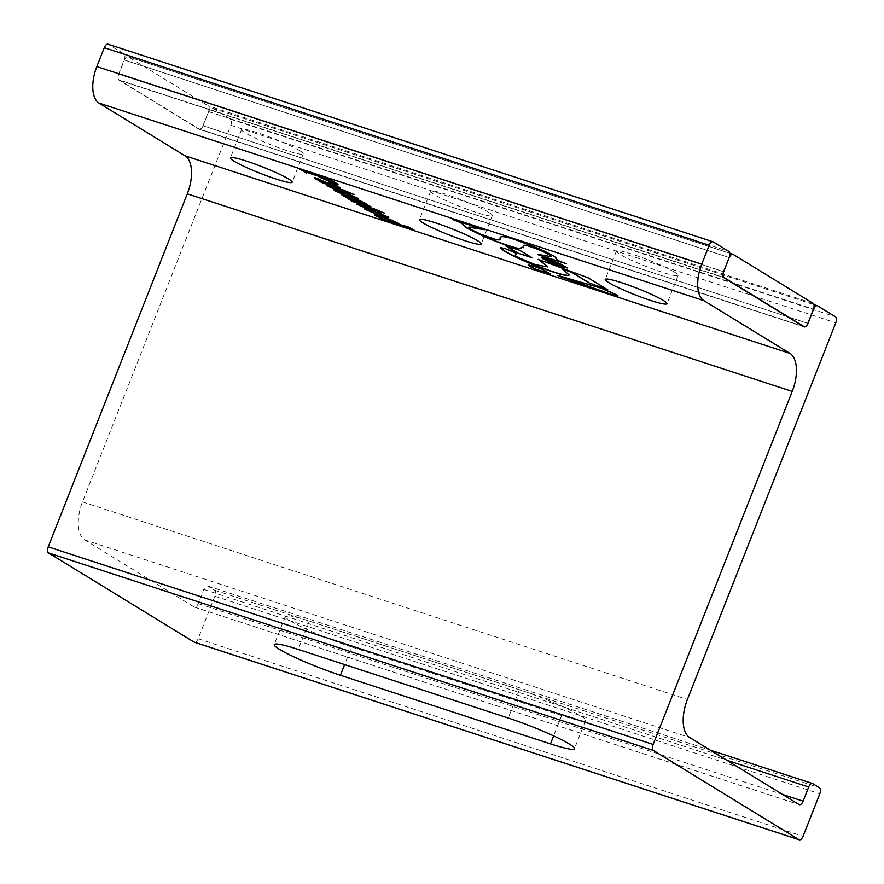 <?xml version="1.0" encoding="UTF-8"?>
<svg xmlns="http://www.w3.org/2000/svg" width="884" height="884" viewBox="0 0 884 884"><rect width="100%" height="100%" fill="white"/><g stroke="black" fill="none" stroke-linecap="round" stroke-linejoin="round"><path stroke-width="0.66" stroke-dasharray="4.42 3.31" d="M351.578 646.944A48.476 4.973 21.5 0 1 290.571 620.977A48.476 4.973 21.5 0 1 285.377 616.247A48.476 4.973 21.5 0 1 309.378 621.087L519.416 689.686A48.476 4.973 21.5 0 1 564.589 707.465A48.476 4.973 21.5 0 1 585.617 720.383A48.476 4.973 21.5 0 1 561.616 715.543L351.578 646.944L344.627 664.58M299.731 150.656A33.172 3.403 -158.5 0 0 265.598 135.517A33.172 3.403 -158.5 0 0 241.564 129.572A33.172 3.403 -158.5 0 0 245.122 132.81A33.172 3.403 -158.5 0 0 279.256 147.948A33.172 3.403 -158.5 0 0 303.289 153.893A33.172 3.403 -158.5 0 0 299.731 150.656M488.775 212.392A33.172 3.403 -158.5 0 0 454.641 197.254A33.172 3.403 -158.5 0 0 430.607 191.32A33.172 3.403 -158.5 0 0 434.166 194.557A33.172 3.403 -158.5 0 0 468.299 209.696A33.172 3.403 -158.5 0 0 492.322 215.63A33.172 3.403 -158.5 0 0 488.775 212.392M674.569 272.15A33.172 3.403 -158.5 0 0 640.436 257.012A33.172 3.403 -158.5 0 0 616.402 251.078A33.172 3.403 -158.5 0 0 619.96 254.316A33.172 3.403 -158.5 0 0 654.094 269.454A33.172 3.403 -158.5 0 0 678.127 275.388A33.172 3.403 -158.5 0 0 674.569 272.15M194.624 642.281A5.105 2.553 -71.9 0 0 198.127 638.734L214.867 596.225A5.105 2.553 108.1 0 0 214.514 590.147L207.85 586.059A5.105 2.553 108.1 0 0 207.574 585.937A5.105 2.553 108.1 0 0 203.773 589.418L198.193 603.595A5.105 2.553 -71.9 0 1 194.381 607.076A5.105 2.553 -71.9 0 1 194.104 606.954L84.742 539.925A31.89 15.945 -71.9 0 1 82.488 501.902L230.846 125.263A5.105 2.553 108.1 0 0 230.492 119.174L212.724 108.29A5.105 2.553 108.1 0 0 212.447 108.168A5.105 2.553 108.1 0 0 208.646 111.649L203.066 125.826A5.105 2.553 -71.9 0 1 199.254 129.307A5.105 2.553 -71.9 0 1 198.977 129.186L119.031 80.19A5.105 2.553 -71.9 0 1 118.677 74.101L124.257 59.935A5.105 2.553 108.1 0 0 123.893 53.858L108.345 44.333L713.266 241.907M500.222 238.382C499.526 235.42 504.841 235.884 516.157 239.785L536.908 247.608C552.942 254.548 555.793 257.244 556.124 257.642C555.108 258.868 558.279 260.714 565.638 263.189L566.489 264.007M566.578 263.763L565.638 263.189M538.466 254.559L537.527 254.272M537.627 254.04L551.362 256.526M523.88 245.2L523.151 247.708M453.415 219.563L452.398 219.221M452.486 218.989L484.078 229.575M484.178 229.332L485.15 230.227M485.239 229.995L484.322 229.718M468.796 226.934L471.382 229.332L480.642 233.928L496.443 239.453L500.123 239.111M300.858 169.485L299.532 168.733M299.632 168.49L306.428 171.662M306.527 171.43L326.141 178.06M326.229 177.828C329.865 179.143 330.671 179.176 328.649 177.96L328.55 178.192M329.5 178.237L337.964 184.203M305.323 171.839L306.505 172.999M306.593 172.767L305.378 172.258M319.058 176.148L323.588 178.723L334.693 182.59M314.594 177.971L317.688 178.446L324.627 181.474M324.715 181.242L332.749 185.397M332.848 185.165L334.605 186.005M334.704 185.773L337.224 186.48L335.467 185.132M329.191 182.778C327.677 182.06 327.809 181.96 329.61 182.469L329.522 182.701M329.61 182.469C331.832 182.911 343.412 188.48 339.202 187.728M327.191 184.701L324.085 183.32M327.279 184.469L325.964 184.17M326.008 184.049L322.98 182.778M319.953 181.297L322.085 181.75M322.119 181.662L318.638 180.115M318.649 179.551L323.588 182.148L331.367 184.723L327.577 182.877M327.599 182.833L325.367 181.828M347.832 192.336L350.329 194.16M350.418 193.916L349.401 193.585M330.517 187.01L333.544 188.635M334.108 188.69L330.362 187.198M330.693 186.413L327.478 185.43M330.782 186.181L344.252 190.59M343.721 190.27L342.406 189.751M342.506 189.519L343.147 189.994M343.246 189.762L354.186 194.568M354.296 194.447L351.357 193.486M334.892 190.535C333.014 189.032 334.992 189.231 340.826 191.121L357.39 198.005L358.407 199.088M338.749 191.585L347.865 196.005L341.821 193.817M346.694 193.541L351.821 196.679L355.092 197.055L349.18 194.436M343.158 195.408L341.975 194.756M342.075 194.513L358.34 200.58M358.44 200.337L360.142 201.121M359.191 200.37L360.451 200.834M359.932 200.292L365.711 203.408M365.799 203.165L366.23 203.729M366.319 203.486L364.981 203.055M361.921 202.049L370.75 206.646M353.147 201.243L353.611 201.928M353.699 201.696L353.059 201.475M349.666 199.397L347.799 198.546M348.517 198.513L358.572 202.259C372.031 206.712 365.788 204.149 363.854 203.055L363.832 203.132M365.335 203.762L360.893 201.718M346.65 197.209L347.456 198.104M347.545 197.872L346.716 197.64M378.087 210.878L380.584 212.69M380.673 212.458L379.656 212.127M360.771 205.552L363.799 207.176M364.363 207.232L360.617 205.74M360.948 204.955L357.733 203.972M361.037 204.723L374.507 209.132M373.976 208.812L372.661 208.292M372.761 208.06L373.402 208.536M373.501 208.304L384.441 213.11M384.551 212.989L381.612 212.027M539.472 259.808L588.136 277.819M588.225 277.587L607.883 289.919M607.971 289.687L606.755 289.234M562.323 268.67L569.241 274.902M500.576 247.708L504.985 248.26L510.687 250.415L515.074 252.526L516.51 254.106M515.637 254.636L515.228 255.708M515.328 255.465L524.842 260.448L535.571 264.471L548.058 266.714M506.256 245.907L520.068 250.15L532.024 257.774M532.113 257.531L531.096 257.2M543.958 257.819L559.263 263.156L565.44 266.283M566.412 267.288L560.788 266.239L549.671 262.007L542.511 257.863M564.887 267.576L543.395 259.111M541.339 257.542L547.483 258.548L559.738 263.211L567.506 267.852M558.699 275.697L557.716 275.388M557.815 275.156L600.866 287.864L610.004 291.278L618.148 295.985M528.146 265.045L534.168 266.106L542.809 269.377L550.765 273.93M376.031 215.696C369.247 211.696 391.49 219.044 398.562 223.243L398.474 223.475M398.562 223.243L399.557 224.326M399.491 224.293L408.121 227.055M408.187 226.89L406.905 226.492M407.634 226.415L413.381 229.508M413.48 229.276L413.922 229.84M414.01 229.608L412.729 229.188M384.695 220.193L386.109 221.254M386.209 221.011L385.501 220.945M385.546 220.834L384.617 220.381M380.352 218.304L379.689 218.094M379.722 218.005L379.037 217.884M379.137 217.641L382.076 218.702M382.109 218.613L379.048 217.276M378.695 216.447L379.413 217.398M379.512 217.155C381.766 218.249 379.114 217.63 394.374 222.613L394.286 222.845M394.374 222.613L397.701 223.332M396.772 222.558L393.866 221.199M365.147 209.077C363.269 207.574 365.247 207.773 371.081 209.663C377.954 211.928 383.479 214.215 387.645 216.547L388.662 217.63M369.004 210.127L378.12 214.547L372.076 212.359M376.949 212.083L382.076 215.221L385.347 215.597L381.081 213.652M381.092 213.608L379.435 212.978M547.262 259.907L558.611 263.432M558.71 263.2L562.412 265.83M558.257 264.471L555.594 263.31M551.041 262.228L550.412 262.128M550.5 261.896L554.235 262.548M554.323 262.305C559.406 264.78 561.196 265.366 559.705 264.062L559.694 264.095M561.053 264.924L559.561 264.018M124.368 60.001A4.851 2.42 -71.9 0 1 127.981 56.686A4.851 2.42 -71.9 0 1 128.246 56.808L208.193 105.804A4.851 2.42 -71.9 0 1 208.536 111.583L202.944 125.749A4.851 2.42 -71.9 0 1 199.331 129.064A4.851 2.42 -71.9 0 1 199.077 128.942L119.13 79.958A4.851 2.42 -71.9 0 1 118.787 74.179L124.368 60.001L729.167 257.542L124.257 59.935M123.893 53.858L728.814 251.432M118.677 74.101L723.598 271.686M119.031 80.19L723.952 277.764M198.977 129.186L803.899 326.76M203.066 125.826L807.854 323.356M208.646 111.649L813.435 309.19L208.536 111.583M212.724 108.29L817.645 305.864M230.492 119.174L835.402 316.759M230.846 125.263L835.767 322.837M82.488 501.902L687.409 699.487M84.742 539.925L689.653 737.51M194.104 606.954L799.025 804.528M198.193 603.595L782.627 794.484M203.773 589.418L726.759 760.24M207.85 586.059L812.772 783.644M214.514 590.147L819.435 787.721M214.867 596.225L819.788 793.81M198.127 638.734L803.048 836.308M519.416 689.686L508.256 718.029M561.616 715.543L553.605 735.886M309.378 621.087L298.217 649.42M733.168 254.393L128.246 56.808M813.103 303.389L208.193 105.804M807.865 323.334L202.944 125.749M802.97 326.196L199.077 128.942M723.51 277.355L119.13 79.958M723.587 271.708L118.787 74.179M241.564 129.572L230.404 157.916M430.607 191.32L419.447 219.652M616.402 251.078L605.242 279.41M199.254 129.307L804.175 326.892M212.447 108.168L813.921 304.615M194.381 607.076L799.302 804.661M207.574 585.937L710.217 750.107M678.127 275.388L666.967 303.731M492.322 215.63L481.161 243.973M303.289 153.893L292.129 182.226M585.617 720.383L574.456 748.726M285.377 616.247L274.206 644.58M803.092 326.262L199.331 129.064M729.786 253.255L127.981 56.686"/><path stroke-width="1.33" d="M279.41 649.32A48.476 4.973 -158.5 0 0 340.406 675.277L550.456 743.886A48.476 4.973 -158.5 0 0 574.456 748.726A48.476 4.973 -158.5 0 0 553.428 735.808A48.476 4.973 -158.5 0 0 508.256 718.029L298.217 649.42A48.476 4.973 -158.5 0 0 274.206 644.58A48.476 4.973 -158.5 0 0 279.41 649.32M288.571 178.988A33.172 3.403 -158.5 0 0 254.437 163.849A33.172 3.403 -158.5 0 0 230.404 157.916A33.172 3.403 -158.5 0 0 233.962 161.153A33.172 3.403 -158.5 0 0 268.095 176.292A33.172 3.403 -158.5 0 0 292.129 182.226A33.172 3.403 -158.5 0 0 288.571 178.988M477.614 240.735A33.172 3.403 -158.5 0 0 443.47 225.597A33.172 3.403 -158.5 0 0 419.447 219.652A33.172 3.403 -158.5 0 0 422.994 222.89A33.172 3.403 -158.5 0 0 457.138 238.028A33.172 3.403 -158.5 0 0 481.161 243.973A33.172 3.403 -158.5 0 0 477.614 240.735M663.409 300.494A33.172 3.403 -158.5 0 0 629.275 285.355A33.172 3.403 -158.5 0 0 605.242 279.41A33.172 3.403 -158.5 0 0 608.8 282.648A33.172 3.403 -158.5 0 0 642.933 297.786A33.172 3.403 -158.5 0 0 666.967 303.731A33.172 3.403 -158.5 0 0 663.409 300.494M703.907 300.659L789.964 353.401A31.89 15.945 108.1 0 1 792.208 391.424L653.154 744.45A5.105 2.553 -71.9 0 0 653.508 750.527L798.97 839.667A5.105 2.553 -71.9 0 0 799.246 839.8A5.105 2.553 -71.9 0 0 803.048 836.308L819.788 793.81A5.105 2.553 108.1 0 0 819.435 787.721L812.772 783.644A5.105 2.553 108.1 0 0 812.495 783.511A5.105 2.553 108.1 0 0 808.683 787.003L803.103 801.169A5.105 2.553 -71.9 0 1 799.302 804.661A5.105 2.553 -71.9 0 1 799.025 804.528L689.653 737.51A31.89 15.945 -71.9 0 1 687.409 699.487L835.767 322.837A5.105 2.553 108.1 0 0 835.402 316.759L817.645 305.864A5.105 2.553 108.1 0 0 817.369 305.742A5.105 2.553 108.1 0 0 813.556 309.234L807.976 323.4A5.105 2.553 -71.9 0 1 804.175 326.892A5.105 2.553 -71.9 0 1 803.899 326.76L723.952 277.764A5.105 2.553 -71.9 0 1 723.598 271.686L729.178 257.52A5.105 2.553 108.1 0 0 728.814 251.432L713.266 241.907A5.105 2.553 108.1 0 0 712.99 241.774A5.105 2.553 108.1 0 0 709.189 245.266L701.741 264.161A30.62 15.304 -71.9 0 0 703.907 300.659L98.986 103.085L185.043 155.816L789.964 353.401M523.217 247.155L519.405 248.736C513.947 248.061 502.488 244.172 485.051 237.067L467.128 228.26L462.851 224.536C462.796 223.785 459.669 222.227 453.459 219.873L484.078 229.575L472.907 227.089L468.708 227.166L471.282 229.575L480.542 234.161L496.344 239.686L499.261 239.951L500.134 238.625C499.438 235.652 504.753 236.127 516.068 240.017L536.82 247.84C552.843 254.791 555.704 257.476 556.036 257.874C555.019 259.1 558.191 260.946 565.539 263.421L538.787 255.045L537.527 254.272L551.273 256.758L548.931 254.581L540.588 250.437L530.997 246.78L526.687 245.564L523.383 245.896L523.88 245.2L523.118 247.829M500.024 239.343L500.267 237.685M298.693 168.446L326.141 178.06C329.765 179.375 330.572 179.419 328.55 178.192L338.042 184.38L333.18 183.297L317.688 175.982L308.096 172.833C304.881 171.739 304.35 171.783 306.505 172.999L298.693 168.446M329.666 178.634L328.55 178.192M305.323 171.839L306.505 172.999M318.549 180.347C313.433 177.916 313.113 177.364 317.599 178.678L332.749 185.397L336.903 186.159L329.102 183.01C327.577 182.303 327.721 182.192 329.522 182.701C331.732 183.143 343.312 188.723 339.113 187.96L322.881 183.01C318.87 181.154 318.583 180.789 322.03 181.905L318.638 180.115C313.522 177.673 313.201 177.12 317.688 178.446M314.406 178.038L317.599 178.678M337.136 186.723L336.55 185.673M335.887 185.331L329.102 183.01C327.577 182.303 327.721 182.192 329.522 182.701M340.13 187.994L324.085 183.32M319.621 181.297L322.085 181.75M347.743 192.568L350.329 194.16L346.152 192.049L330.693 187.043L334.019 188.922L326.671 185.695L327.478 185.43L343.147 189.994L354.186 194.568L347.743 192.568L351.357 193.486M349.401 193.585L346.252 191.817L330.417 187.242M330.362 187.198L326.671 185.695L327.478 185.43M357.291 198.237C359.744 199.806 358.263 199.729 352.882 198.016L345.235 193.342L338.66 191.817L347.721 196.336L334.804 190.767C332.925 189.264 334.903 189.463 340.727 191.364C347.611 193.618 353.125 195.917 357.291 198.237L358.44 199.232M341.821 193.817L333.898 189.861M341.169 194.491L359.832 200.535L370.728 206.712L352.981 201.729L347.799 198.546L358.473 202.491C371.943 206.955 365.7 204.381 363.766 203.287L360.805 201.95C340.462 195.298 347.622 197.872 347.456 198.104L341.169 194.491M352.981 201.729L353.611 201.928M365.335 203.762L366.672 204.933L363.832 203.132M346.65 197.209L347.456 198.104M377.998 211.11L380.584 212.69L378.993 212.182L376.407 210.591L360.948 205.585L364.274 207.464L356.926 204.237L357.733 203.972L373.402 208.536L384.441 213.11L377.998 211.11L381.612 212.027M379.656 212.127L376.507 210.359L360.672 205.784M360.617 205.74L356.926 204.237L357.733 203.972M538.223 259.344L588.136 277.819L607.883 289.919L588.799 282.792L572.158 272.603L562.224 268.902L569.219 275.023L568.058 275.532C565.804 275.709 560.644 274.471 552.577 271.841L535.196 265.543C516.654 258.459 498.863 248.824 500.653 247.664L504.886 248.492L514.985 252.758L516.488 254.216L515.228 255.708L516.676 256.802L535.472 264.703L547.958 266.946L538.223 259.344M516.51 254.106L515.228 255.708M519.969 250.382L532.024 257.774L517.284 252.957L505.239 245.575L519.969 250.382M559.649 263.443L567.506 267.985L561.351 266.846L549.097 262.183L541.24 257.642L547.395 258.78L559.649 263.443M577.462 282.626L557.716 275.388L600.777 288.107L616.701 294.847L617.662 296.273L611.772 294.792L559.108 276.239M529.372 266.327L528.566 264.99L534.08 266.349L542.71 269.609L550.776 274.073L544.677 272.847L529.372 266.327M379.777 217.608L375.932 215.939C369.158 211.928 391.391 219.276 398.474 223.475L399.402 224.525L407.535 226.658L413.922 229.84L385.446 221.077L374.816 214.945M384.695 220.193L386.109 221.254M387.546 216.779C389.988 218.348 388.518 218.271 383.137 216.558L375.49 211.884L368.915 210.359L377.976 214.867L365.059 209.309C363.18 207.806 365.158 208.005 370.982 209.895L388.695 217.773M372.076 212.359L364.153 208.403M194.624 642.281A5.105 2.553 -71.9 0 1 194.325 642.226A5.105 2.553 -71.9 0 1 194.049 642.093L48.598 552.953A5.105 2.553 -71.9 0 1 48.233 546.865L187.297 193.839A31.89 15.945 108.1 0 0 185.043 155.816M98.986 103.085A30.62 15.304 -71.9 0 1 96.831 66.576L701.741 264.161M108.345 44.333A5.105 2.553 108.1 0 0 108.069 44.2A5.105 2.553 108.1 0 0 104.268 47.692L96.831 66.576M565.561 263.443L538.787 255.045M551.273 256.758L549.019 254.349L540.688 250.205L526.687 245.564M526.787 245.321L523.88 245.2M523.317 246.923L519.505 248.492C514.035 247.818 502.587 243.929 485.139 236.835L467.227 228.017L462.951 224.304C462.884 223.542 459.757 221.995 453.558 219.641L453.459 219.873M484.322 229.718L468.708 227.166M500.222 238.382L500.322 237.564M337.964 184.203L333.18 183.297M333.268 183.054L319.091 177.01M319.19 176.767L317.688 175.982M317.787 175.739L308.196 172.601C304.969 171.496 304.439 171.551 306.593 172.767M305.378 172.258L300.858 169.485M330.472 181.607L334.693 182.59L333.423 181.176L318.969 176.391L330.472 181.607M334.693 182.59L333.334 181.419M333.423 181.176L331.776 180.579M331.876 180.347L318.969 176.391M337.224 186.48L336.992 185.916M329.191 182.778C327.677 182.06 327.809 181.96 329.61 182.469M340.075 187.839L339.202 187.728M324.008 182.944L322.881 183.01M322.98 182.778C318.969 180.922 318.682 180.546 322.119 181.662M331.367 184.723L318.605 179.673M325.367 181.828L320.936 180.358M321.036 180.126L318.56 179.783L323.5 182.38L331.29 184.933M326.76 185.463L327.577 185.187M343.721 190.27L344.152 190.822M357.39 198.005C359.832 199.563 358.363 199.497 352.97 197.784L352.882 198.016M352.97 197.784L345.235 193.342M345.335 193.099L338.66 191.817M334.892 190.535L334.019 189.773M355.169 197.872L346.605 193.784L351.733 196.922L355.169 197.872L354.882 196.944M349.18 194.436L346.605 193.784M355.269 197.629L355.092 197.055M364.981 203.055L361.821 202.281M370.816 206.48L353.699 201.696M353.147 201.243L349.666 199.397M361.876 202.16L360.805 201.95M360.893 201.718C340.55 195.066 347.71 197.64 347.545 197.872M346.594 197.519L343.158 195.408M357.014 204.005L357.832 203.729M373.976 208.812L374.407 209.364M606.755 289.234L588.799 282.792M588.888 282.56L572.158 272.603M572.246 272.36L562.224 268.902M569.241 274.902L568.147 275.3C565.893 275.465 560.732 274.239 552.666 271.598L535.295 265.299C516.742 258.216 498.963 248.581 500.742 247.432M515.637 254.636L515.328 255.465M547.958 266.946L539.472 259.808M531.096 257.2L517.284 252.957M517.383 252.725L506.256 245.907M565.44 266.283L566.324 267.532L560.688 266.471L549.572 262.239L542.422 258.106L548.058 259.156L559.174 263.388L566.324 267.532M543.395 259.111L541.339 257.542M567.506 267.852L564.887 267.576M542.422 258.106L543.958 257.819M618.148 295.985L611.872 294.56L577.561 282.383M550.765 273.93L536.146 269.344L528.146 265.045M412.729 229.188L411.182 228.956M411.27 228.724L386.209 221.011M385.546 220.834L380.352 218.304M394.286 222.845C400.341 224.271 397.424 222.79 385.546 218.392C379.855 216.514 377.811 216.182 379.413 217.398C381.667 218.481 379.015 217.873 394.286 222.845L397.612 223.575L396.772 222.558M393.866 221.199L385.546 218.392M378.695 216.447L379.413 217.398M385.634 218.16C379.954 216.282 377.91 215.939 379.512 217.155M376.031 215.696L374.938 214.856M387.645 216.547C390.087 218.105 388.617 218.039 383.225 216.326L383.137 216.558M383.225 216.326L375.49 211.884M375.589 211.641L368.915 210.359M365.147 209.077L364.274 208.315M385.424 216.414L376.86 212.326L381.987 215.464L385.424 216.414L385.137 215.475M379.435 212.978L376.86 212.326M385.523 216.171L385.347 215.597M558.058 263.255L562.434 266.062L555.528 263.465L551.859 263.023L550.412 262.128L554.18 262.692L548.434 260.924L545.494 259.111L558.047 263.454M555.351 263.189L552.356 263.178M554.257 262.449L548.931 261.078M562.412 265.83L558.257 264.471M551.959 262.78L551.041 262.228M559.561 264.018L554.18 262.692M548.467 260.647L547.262 259.907M554.224 262.537C559.318 265.012 561.108 265.598 559.605 264.294L554.224 262.537M561.053 264.935L559.694 264.095M729.289 257.587A4.851 2.42 -71.9 0 1 732.902 254.272A4.851 2.42 -71.9 0 1 733.168 254.393L813.103 303.389A4.851 2.42 -71.9 0 1 813.446 309.168L807.865 323.334A4.851 2.42 -71.9 0 1 804.252 326.649A4.851 2.42 -71.9 0 1 803.987 326.527L724.051 277.532A4.851 2.42 -71.9 0 1 723.709 271.753L729.167 257.542M344.627 664.58L340.406 675.277M187.297 193.839L792.208 391.424M104.268 47.692L709.189 245.266M782.627 794.484L803.103 801.169M726.759 760.24L808.683 787.003M194.049 642.093L798.97 839.667M48.598 552.953L653.508 750.527M48.233 546.865L653.154 744.45M553.605 735.886L550.456 743.886M803.987 326.527L802.97 326.196M108.069 44.2L712.99 241.774M813.921 304.615L817.369 305.742M710.217 750.107L812.495 783.511M194.325 642.226L799.246 839.8M804.252 326.649L803.092 326.262M732.902 254.272L729.786 253.255"/></g></svg>
